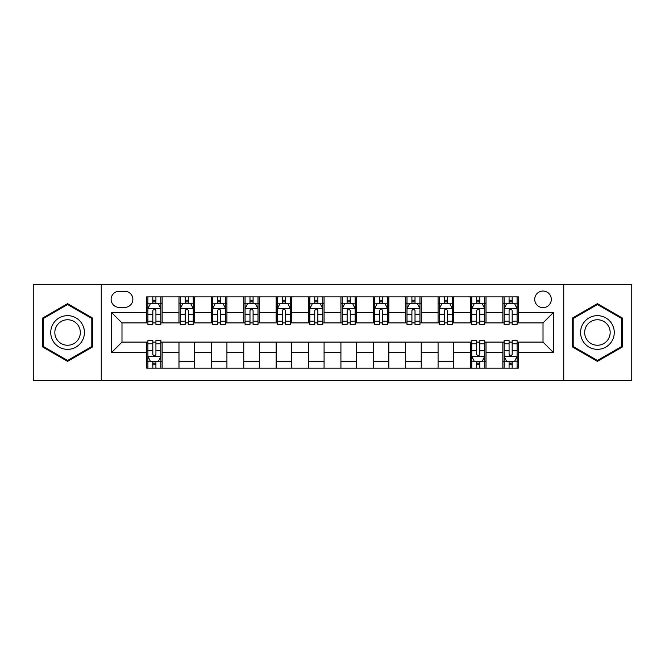 <?xml version="1.0" encoding="UTF-8"?>
<svg xmlns="http://www.w3.org/2000/svg" width="665" height="665" viewBox="0 0 665 665"><rect width="100%" height="100%" fill="white"/><g stroke="black" fill="none" stroke-linecap="round" stroke-linejoin="round"><path stroke-width="1" d="M543.014 291.046A8.288 8.288 0 0 0 534.718 299.333A8.288 8.288 0 0 0 543.014 307.629A8.288 8.288 0 0 0 551.302 299.333A8.288 8.288 0 0 0 543.014 291.046M563.737 380.43L631.75 380.43L631.75 284.57L563.737 284.57L563.737 380.43L101.263 380.43L101.263 284.57L33.25 284.57L33.25 380.43L101.263 380.43M119.135 307.371L124.837 307.371A8.03 8.03 0 0 0 132.867 299.333A8.03 8.03 0 0 0 124.837 291.303L119.135 291.303A8.03 8.03 0 0 0 111.105 299.333A8.03 8.03 0 0 0 119.135 307.371M563.737 284.57L101.263 284.57M146.599 352.45L111.629 352.45L111.629 312.55L146.599 312.55L146.599 322.916L121.986 322.916L121.986 342.084L146.599 342.084L146.599 368.127L518.401 368.127L518.401 342.084L543.014 342.084L543.014 322.916L518.401 322.916L518.401 312.55L553.371 312.55L553.371 352.45L518.401 352.45M518.401 312.55L518.401 296.873L146.599 296.873L146.599 312.55M502.856 296.873L502.856 322.916L504.145 322.916M509.074 322.916L512.183 322.916M517.104 322.916L518.401 322.916M502.856 322.916L484.719 322.916M470.463 296.873L470.463 322.916L471.759 322.916M476.68 322.916L479.789 322.916M470.463 322.916L452.333 322.916M438.077 296.873L438.077 322.916L439.374 322.916M444.295 322.916L447.404 322.916M438.077 322.916L419.939 322.916M405.692 296.873L405.692 322.916L406.988 322.916M411.909 322.916L415.018 322.916M405.692 322.916L387.554 322.916M373.306 296.873L373.306 322.916L374.603 322.916M379.524 322.916L382.633 322.916M373.306 322.916L355.168 322.916M340.921 296.873L340.921 322.916L342.217 322.916M347.138 322.916L350.247 322.916M340.921 322.916L322.783 322.916M308.535 296.873L308.535 322.916L309.832 322.916M314.753 322.916L317.862 322.916M308.535 322.916L290.397 322.916M276.15 296.873L276.15 322.916L277.446 322.916M282.367 322.916L285.476 322.916M276.15 322.916L258.012 322.916M243.764 296.873L243.764 322.916L245.061 322.916M249.982 322.916L253.091 322.916M243.764 322.916L225.626 322.916M211.379 296.873L211.379 322.916L212.667 322.916M217.596 322.916L220.705 322.916M211.379 322.916L193.241 322.916M178.985 296.873L178.985 322.916L180.281 322.916M185.211 322.916L188.32 322.916M178.985 322.916L160.855 322.916M146.599 322.916L147.896 322.916M152.817 322.916L155.926 322.916M146.599 342.084L147.896 342.084M152.817 342.084L155.926 342.084M160.855 342.084L162.144 342.084L162.144 368.127M471.759 342.084L162.144 342.084M476.68 342.084L479.789 342.084M484.719 342.084L486.015 342.084L486.015 368.127M504.145 342.084L486.015 342.084M509.074 342.084L512.183 342.084M517.104 342.084L518.401 342.084M162.144 296.873L162.144 322.916M146.599 303.356L147.896 303.356M152.817 303.356L155.926 303.356M160.855 303.356L162.144 303.356M146.599 361.644L147.896 361.644M152.817 361.644L155.926 361.644M160.855 361.644L162.144 361.644M178.985 342.084L178.985 368.127M194.537 296.873L194.537 322.916M178.985 303.356L180.281 303.356M185.211 303.356L188.32 303.356M193.241 303.356L194.537 303.356M194.537 342.084L194.537 368.127M178.985 361.644L194.537 361.644M211.379 342.084L211.379 368.127M226.923 342.084L226.923 368.127M211.379 361.644L226.923 361.644M226.923 296.873L226.923 322.916M211.379 303.356L212.667 303.356M217.596 303.356L220.705 303.356M225.626 303.356L226.923 303.356M243.764 342.084L243.764 368.127M259.308 342.084L259.308 368.127M243.764 361.644L259.308 361.644M259.308 296.873L259.308 322.916M243.764 303.356L245.061 303.356M249.982 303.356L253.091 303.356M258.012 303.356L259.308 303.356M276.15 342.084L276.15 368.127M291.694 342.084L291.694 368.127M276.15 361.644L291.694 361.644M291.694 296.873L291.694 322.916M276.15 303.356L277.446 303.356M282.367 303.356L285.476 303.356M290.397 303.356L291.694 303.356M308.535 342.084L308.535 368.127M324.079 342.084L324.079 368.127M308.535 361.644L324.079 361.644M324.079 296.873L324.079 322.916M308.535 303.356L309.832 303.356M314.753 303.356L317.862 303.356M322.783 303.356L324.079 303.356M340.921 342.084L340.921 368.127M356.465 342.084L356.465 368.127M340.921 361.644L356.465 361.644M356.465 296.873L356.465 322.916M340.921 303.356L342.217 303.356M347.138 303.356L350.247 303.356M355.168 303.356L356.465 303.356M373.306 342.084L373.306 368.127M388.85 342.084L388.85 368.127M373.306 361.644L388.85 361.644M388.85 296.873L388.85 322.916M373.306 303.356L374.603 303.356M379.524 303.356L382.633 303.356M387.554 303.356L388.85 303.356M405.692 342.084L405.692 368.127M421.236 342.084L421.236 368.127M405.692 361.644L421.236 361.644M421.236 296.873L421.236 322.916M405.692 303.356L406.988 303.356M411.909 303.356L415.018 303.356M419.939 303.356L421.236 303.356M438.077 342.084L438.077 368.127M453.621 342.084L453.621 368.127M438.077 361.644L453.621 361.644M453.621 296.873L453.621 322.916M438.077 303.356L439.374 303.356M444.295 303.356L447.404 303.356M452.333 303.356L453.621 303.356M470.463 342.084L470.463 368.127M470.463 361.644L471.759 361.644M476.68 361.644L479.789 361.644M484.719 361.644L486.015 361.644M486.015 296.873L486.015 322.916M470.463 303.356L471.759 303.356M476.68 303.356L479.789 303.356M484.719 303.356L486.015 303.356M502.856 342.084L502.856 368.127M502.856 361.644L504.145 361.644M509.074 361.644L512.183 361.644M517.104 361.644L518.401 361.644M502.856 303.356L504.145 303.356M509.074 303.356L512.183 303.356M517.104 303.356L518.401 303.356M121.986 322.916L111.629 312.55M121.986 342.084L111.629 352.45M553.371 312.55L543.014 322.916M553.371 352.45L543.014 342.084M67.581 361.369L92.585 346.939L92.585 318.061L67.581 303.631L42.577 318.061L42.577 346.939L67.581 361.369M622.423 318.061L597.419 303.631L572.415 318.061L572.415 346.939L597.419 361.369L622.423 346.939L622.423 318.061M155.926 300.239L152.817 300.239M160.855 321.22L155.926 321.22L155.926 324.47L160.855 324.47L160.855 308.66L158.262 303.481L150.489 303.481L147.896 308.66L147.896 324.47L152.817 324.47L152.817 321.22L147.896 321.22M147.896 308.66L147.896 296.873M160.855 308.66L160.855 296.873M152.817 303.481L152.817 296.873M155.926 296.873L155.926 303.481M155.926 321.22L155.926 310.605C154.895 308.61 153.856 308.61 152.817 310.605L152.817 321.22M152.817 364.761L155.926 364.761M147.896 343.78L152.817 343.78L152.817 340.53L147.896 340.53L147.896 356.34L150.489 361.519L158.262 361.519L160.855 356.34L160.855 340.53L155.926 340.53L155.926 343.78L160.855 343.78M160.855 356.34L160.855 368.127M147.896 356.34L147.896 368.127M155.926 361.519L155.926 368.127M152.817 368.127L152.817 361.519M152.817 343.78L152.817 354.395C153.856 356.39 154.895 356.39 155.926 354.395L155.926 343.78M188.32 300.239L185.211 300.239M193.241 321.22L188.32 321.22L188.32 324.47L193.241 324.47L193.241 308.66L190.647 303.481L182.875 303.481L180.281 308.66L180.281 324.47L185.211 324.47L185.211 321.22L180.281 321.22M180.281 308.66L180.281 296.873M193.241 308.66L193.241 296.873M185.211 303.481L185.211 296.873M188.32 296.873L188.32 303.481M188.32 321.22L188.32 310.605C187.281 308.61 186.242 308.61 185.211 310.605L185.211 321.22M220.705 300.239L217.596 300.239M225.626 321.22L220.705 321.22L220.705 324.47L225.626 324.47L225.626 308.66L223.033 303.481L215.261 303.481L212.667 308.66L212.667 324.47L217.596 324.47L217.596 321.22L212.667 321.22M212.667 308.66L212.667 296.873M225.626 308.66L225.626 296.873M217.596 303.481L217.596 296.873M220.705 296.873L220.705 303.481M220.705 321.22L220.705 310.605C219.666 308.61 218.627 308.61 217.596 310.605L217.596 321.22M253.091 300.239L249.982 300.239M258.012 321.22L253.091 321.22L253.091 324.47L258.012 324.47L258.012 308.66L255.418 303.481L247.646 303.481L245.061 308.66L245.061 324.47L249.982 324.47L249.982 321.22L245.061 321.22M245.061 308.66L245.061 296.873M258.012 308.66L258.012 296.873M249.982 303.481L249.982 296.873M253.091 296.873L253.091 303.481M253.091 321.22L253.091 310.605C252.052 308.61 251.021 308.61 249.982 310.605L249.982 321.22M285.476 300.239L282.367 300.239M290.397 321.22L285.476 321.22L285.476 324.47L290.397 324.47L290.397 308.66L287.804 303.481L280.031 303.481L277.446 308.66L277.446 324.47L282.367 324.47L282.367 321.22L277.446 321.22M277.446 308.66L277.446 296.873M290.397 308.66L290.397 296.873M282.367 303.481L282.367 296.873M285.476 296.873L285.476 303.481M285.476 321.22L285.476 310.605C284.437 308.61 283.406 308.61 282.367 310.605L282.367 321.22M82.161 324.079A16.841 16.841 0 0 0 59.16 317.912A16.841 16.841 0 0 0 52.992 340.921A16.841 16.841 0 0 0 76.001 347.088A16.841 16.841 0 0 0 82.161 324.079M78.62 326.124A12.751 12.751 0 0 0 61.205 321.461A12.751 12.751 0 0 0 56.533 338.876A12.751 12.751 0 0 0 73.956 343.539A12.751 12.751 0 0 0 78.62 326.124M67.581 360.472L43.358 346.49L43.358 318.51L67.581 304.528L91.803 318.51L91.803 346.49L67.581 360.472M597.419 349.341A16.841 16.841 0 0 0 614.261 332.5A16.841 16.841 0 0 0 597.419 315.659A16.841 16.841 0 0 0 580.578 332.5A16.841 16.841 0 0 0 597.419 349.341M597.419 345.251A12.751 12.751 0 0 0 610.171 332.5A12.751 12.751 0 0 0 597.419 319.749A12.751 12.751 0 0 0 584.668 332.5A12.751 12.751 0 0 0 597.419 345.251M573.197 318.51L597.419 304.528L621.642 318.51L621.642 346.49L597.419 360.472L573.197 346.49L573.197 318.51M317.862 300.239L314.753 300.239M322.783 321.22L317.862 321.22L317.862 324.47L322.783 324.47L322.783 308.66L320.189 303.481L312.417 303.481L309.832 308.66L309.832 324.47L314.753 324.47L314.753 321.22L309.832 321.22M309.832 308.66L309.832 296.873M322.783 308.66L322.783 296.873M314.753 303.481L314.753 296.873M317.862 296.873L317.862 303.481M317.862 321.22L317.862 310.605C316.823 308.61 315.792 308.61 314.753 310.605L314.753 321.22M350.247 300.239L347.138 300.239M355.168 321.22L350.247 321.22L350.247 324.47L355.168 324.47L355.168 308.66L352.583 303.481L344.811 303.481L342.217 308.66L342.217 324.47L347.138 324.47L347.138 321.22L342.217 321.22M342.217 308.66L342.217 296.873M355.168 308.66L355.168 296.873M347.138 303.481L347.138 296.873M350.247 296.873L350.247 303.481M350.247 321.22L350.247 310.605C349.216 308.61 348.177 308.61 347.138 310.605L347.138 321.22M382.633 300.239L379.524 300.239M387.554 321.22L382.633 321.22L382.633 324.47L387.554 324.47L387.554 308.66L384.969 303.481L377.196 303.481L374.603 308.66L374.603 324.47L379.524 324.47L379.524 321.22L374.603 321.22M374.603 308.66L374.603 296.873M387.554 308.66L387.554 296.873M379.524 303.481L379.524 296.873M382.633 296.873L382.633 303.481M382.633 321.22L382.633 310.605C381.602 308.61 380.563 308.61 379.524 310.605L379.524 321.22M415.018 300.239L411.909 300.239M419.939 321.22L415.018 321.22L415.018 324.47L419.939 324.47L419.939 308.66L417.354 303.481L409.582 303.481L406.988 308.66L406.988 324.47L411.909 324.47L411.909 321.22L406.988 321.22M406.988 308.66L406.988 296.873M419.939 308.66L419.939 296.873M411.909 303.481L411.909 296.873M415.018 296.873L415.018 303.481M415.018 321.22L415.018 310.605C413.987 308.61 412.948 308.61 411.909 310.605L411.909 321.22M447.404 300.239L444.295 300.239M452.333 321.22L447.404 321.22L447.404 324.47L452.333 324.47L452.333 308.66L449.74 303.481L441.967 303.481L439.374 308.66L439.374 324.47L444.295 324.47L444.295 321.22L439.374 321.22M439.374 308.66L439.374 296.873M452.333 308.66L452.333 296.873M444.295 303.481L444.295 296.873M447.404 296.873L447.404 303.481M447.404 321.22L447.404 310.605C446.373 308.61 445.334 308.61 444.295 310.605L444.295 321.22M479.789 300.239L476.68 300.239M484.719 321.22L479.789 321.22L479.789 324.47L484.719 324.47L484.719 308.66L482.125 303.481L474.353 303.481L471.759 308.66L471.759 324.47L476.68 324.47L476.68 321.22L471.759 321.22M471.759 308.66L471.759 296.873M484.719 308.66L484.719 296.873M476.68 303.481L476.68 296.873M479.789 296.873L479.789 303.481M479.789 321.22L479.789 310.605C478.758 308.61 477.719 308.61 476.68 310.605L476.68 321.22M476.68 364.761L479.789 364.761M471.759 343.78L476.68 343.78L476.68 340.53L471.759 340.53L471.759 356.34L474.353 361.519L482.125 361.519L484.719 356.34L484.719 340.53L479.789 340.53L479.789 343.78L484.719 343.78M484.719 356.34L484.719 368.127M471.759 356.34L471.759 368.127M479.789 361.519L479.789 368.127M476.68 368.127L476.68 361.519M476.68 343.78L476.68 354.395C477.719 356.39 478.758 356.39 479.789 354.395L479.789 343.78M512.183 300.239L509.074 300.239M517.104 321.22L512.183 321.22L512.183 324.47L517.104 324.47L517.104 308.66L514.511 303.481L506.738 303.481L504.145 308.66L504.145 324.47L509.074 324.47L509.074 321.22L504.145 321.22M504.145 308.66L504.145 296.873M517.104 308.66L517.104 296.873M509.074 303.481L509.074 296.873M512.183 296.873L512.183 303.481M512.183 321.22L512.183 310.605C511.144 308.61 510.105 308.61 509.074 310.605L509.074 321.22M509.074 364.761L512.183 364.761M504.145 343.78L509.074 343.78L509.074 340.53L504.145 340.53L504.145 356.34L506.738 361.519L514.511 361.519L517.104 356.34L517.104 340.53L512.183 340.53L512.183 343.78L517.104 343.78M517.104 356.34L517.104 368.127M504.145 356.34L504.145 368.127M512.183 361.519L512.183 368.127M509.074 368.127L509.074 361.519M509.074 343.78L509.074 354.395C510.105 356.39 511.144 356.39 512.183 354.395L512.183 343.78M178.985 352.45L162.144 352.45M178.985 312.55L162.144 312.55M211.379 312.55L194.537 312.55M211.379 352.45L194.537 352.45M243.764 312.55L226.923 312.55M243.764 352.45L226.923 352.45M276.15 312.55L259.308 312.55M276.15 352.45L259.308 352.45M308.535 312.55L291.694 312.55M308.535 352.45L291.694 352.45M340.921 312.55L324.079 312.55M340.921 352.45L324.079 352.45M373.306 312.55L356.465 312.55M373.306 352.45L356.465 352.45M405.692 312.55L388.85 312.55M405.692 352.45L388.85 352.45M438.077 312.55L421.236 312.55M438.077 352.45L421.236 352.45M470.463 312.55L453.621 312.55M470.463 352.45L453.621 352.45M502.856 312.55L486.015 312.55M502.856 352.45L486.015 352.45M160.789 308.535L147.963 308.535M147.896 303.789L150.332 303.789M158.42 303.789L160.855 303.789M152.817 314.271L147.896 314.271M160.855 314.271L155.926 314.271M155.926 301.893L152.817 301.893M147.963 356.465L160.789 356.465M160.855 361.211L158.42 361.211M150.332 361.211L147.896 361.211M155.926 350.729L160.855 350.729M147.896 350.729L152.817 350.729M152.817 363.107L155.926 363.107M193.174 308.535L180.348 308.535M180.281 303.789L182.717 303.789M190.805 303.789L193.241 303.789M185.211 314.271L180.281 314.271M193.241 314.271L188.32 314.271M188.32 301.893L185.211 301.893M225.56 308.535L212.733 308.535M212.667 303.789L215.103 303.789M223.191 303.789L225.626 303.789M217.596 314.271L212.667 314.271M225.626 314.271L220.705 314.271M220.705 301.893L217.596 301.893M257.945 308.535L245.119 308.535M245.061 303.789L247.496 303.789M255.576 303.789L258.012 303.789M249.982 314.271L245.061 314.271M258.012 314.271L253.091 314.271M253.091 301.893L249.982 301.893M290.331 308.535L277.505 308.535M277.446 303.789L279.882 303.789M287.962 303.789L290.397 303.789M282.367 314.271L277.446 314.271M290.397 314.271L285.476 314.271M285.476 301.893L282.367 301.893M322.716 308.535L309.898 308.535M309.832 303.789L312.267 303.789M320.347 303.789L322.783 303.789M314.753 314.271L309.832 314.271M322.783 314.271L317.862 314.271M317.862 301.893L314.753 301.893M355.102 308.535L342.284 308.535M342.217 303.789L344.653 303.789M352.733 303.789L355.168 303.789M347.138 314.271L342.217 314.271M355.168 314.271L350.247 314.271M350.247 301.893L347.138 301.893M387.496 308.535L374.669 308.535M374.603 303.789L377.038 303.789M385.118 303.789L387.554 303.789M379.524 314.271L374.603 314.271M387.554 314.271L382.633 314.271M382.633 301.893L379.524 301.893M419.881 308.535L407.055 308.535M406.988 303.789L409.424 303.789M417.504 303.789L419.939 303.789M411.909 314.271L406.988 314.271M419.939 314.271L415.018 314.271M415.018 301.893L411.909 301.893M452.267 308.535L439.44 308.535M439.374 303.789L441.809 303.789M449.897 303.789L452.333 303.789M444.295 314.271L439.374 314.271M452.333 314.271L447.404 314.271M447.404 301.893L444.295 301.893M484.652 308.535L471.826 308.535M471.759 303.789L474.195 303.789M482.283 303.789L484.719 303.789M476.68 314.271L471.759 314.271M484.719 314.271L479.789 314.271M479.789 301.893L476.68 301.893M471.826 356.465L484.652 356.465M484.719 361.211L482.283 361.211M474.195 361.211L471.759 361.211M479.789 350.729L484.719 350.729M471.759 350.729L476.68 350.729M476.68 363.107L479.789 363.107M517.038 308.535L504.211 308.535M504.145 303.789L506.58 303.789M514.668 303.789L517.104 303.789M509.074 314.271L504.145 314.271M517.104 314.271L512.183 314.271M512.183 301.893L509.074 301.893M504.211 356.465L517.038 356.465M517.104 361.211L514.668 361.211M506.58 361.211L504.145 361.211M512.183 350.729L517.104 350.729M504.145 350.729L509.074 350.729M509.074 363.107L512.183 363.107"/></g></svg>
